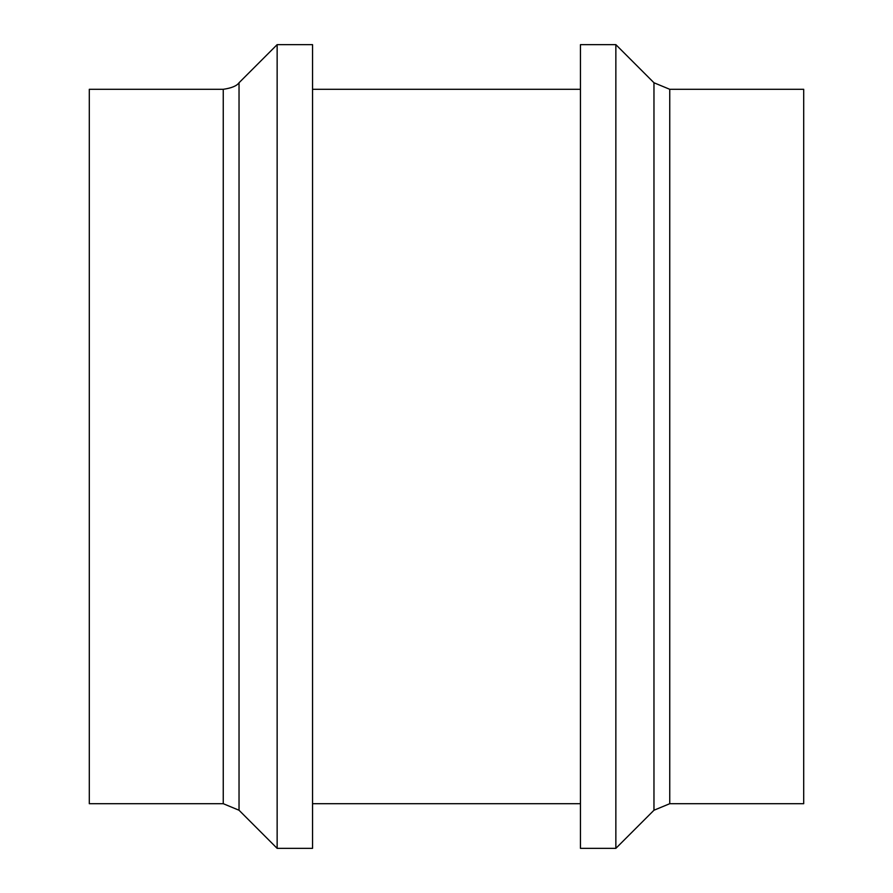 <?xml version="1.0" encoding="UTF-8"?>
<svg xmlns="http://www.w3.org/2000/svg" width="893" height="893" viewBox="0 0 893 893"><rect width="100%" height="100%" fill="white"/><g stroke="black" fill="none" stroke-linecap="round" stroke-linejoin="round"><path stroke-width="1.34" d="M803.7 89.3L803.7 803.7L669.75 803.7L669.75 89.3L803.7 89.3M223.25 803.7L89.3 803.7L89.3 89.3L223.25 89.3L223.25 803.7L239.034 810.241L277.143 848.35L277.143 44.65L312.55 44.65L312.55 848.35L277.143 848.35M615.857 44.65L615.857 848.35L653.966 810.241L653.966 82.759L615.857 44.65L580.45 44.65L580.45 848.35L615.857 848.35M239.034 810.241L239.034 82.759L277.143 44.65M669.75 89.3L653.966 82.759M653.966 810.241L669.75 803.7M239.034 82.759C236.779 85.929 231.51 88.106 223.25 89.3M312.55 803.7L580.45 803.7M312.55 89.3L580.45 89.3"/></g></svg>
